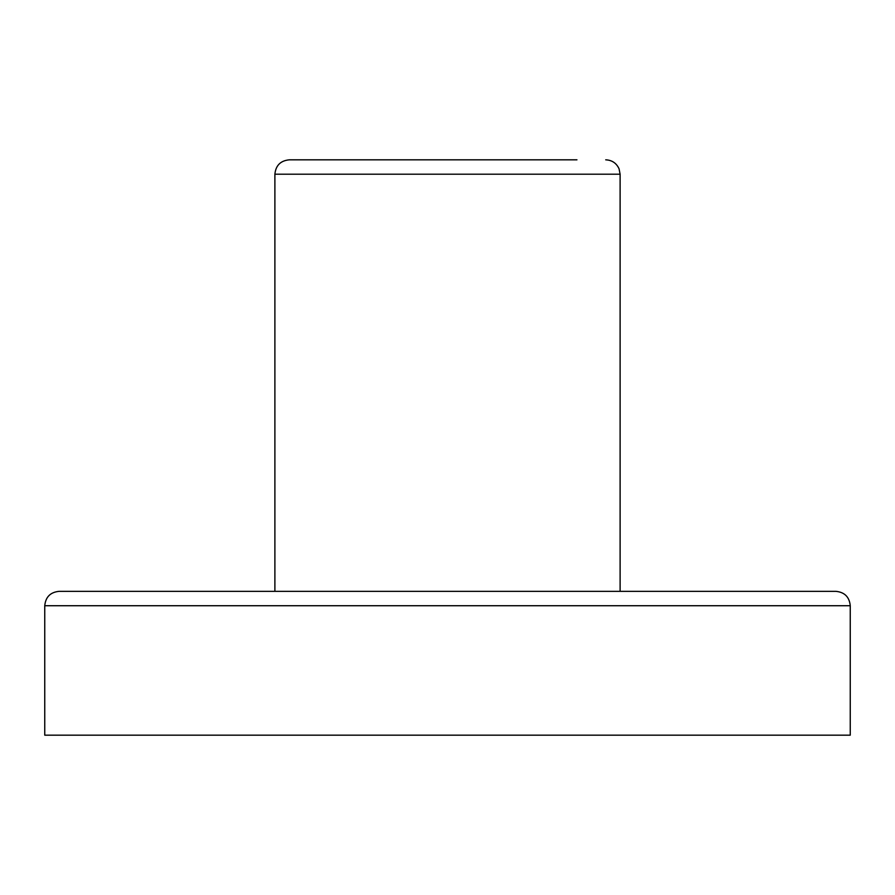 <?xml version="1.0" encoding="UTF-8"?>
<svg xmlns="http://www.w3.org/2000/svg" width="895" height="895" viewBox="0 0 895 895"><rect width="100%" height="100%" fill="white"/><g stroke="black" fill="none" stroke-linecap="round" stroke-linejoin="round"><path stroke-width="1.34" d="M44.75 605.725L44.75 735.175L850.25 735.175L850.25 605.725C849.4 596.987 844.6 592.188 835.863 591.338L59.137 591.338C50.4 592.188 45.6 596.987 44.75 605.725L850.25 605.725M274.888 591.338L274.888 174.201C275.749 165.463 280.538 160.675 289.275 159.825L576.951 159.825M274.888 174.201L620.112 174.201L619.06 168.808C616.431 163.103 611.99 160.115 605.725 159.825M620.112 591.338L620.112 174.201"/></g></svg>
